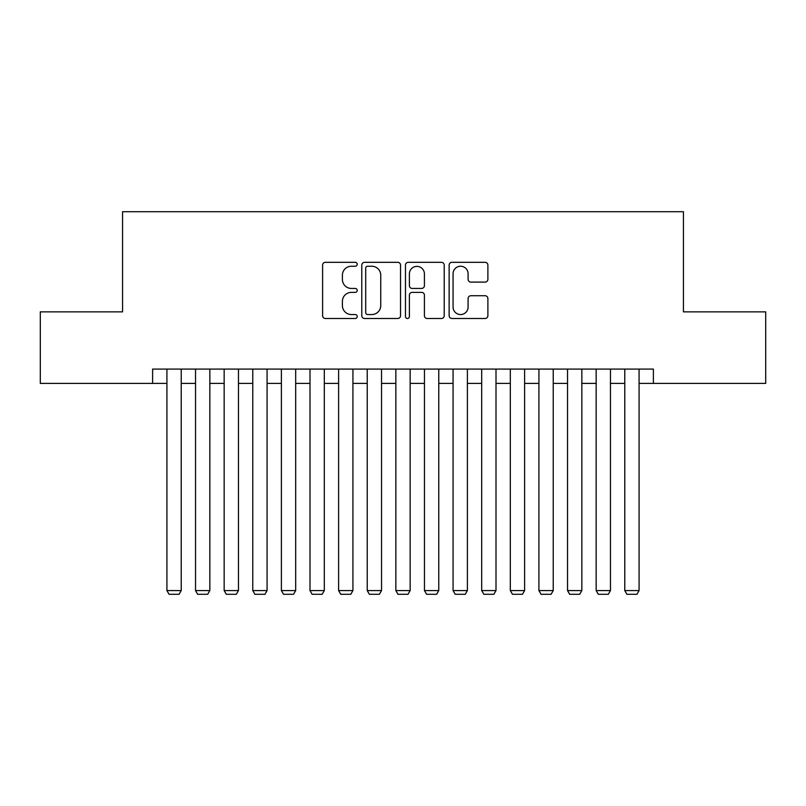 <?xml version="1.0" encoding="UTF-8"?>
<svg xmlns="http://www.w3.org/2000/svg" width="806" height="806" viewBox="0 0 806 806"><rect width="100%" height="100%" fill="white"/><g stroke="black" fill="none" stroke-linecap="round" stroke-linejoin="round"><path stroke-width="1.21" d="M357.219 264.277A1.965 1.965 0 0 0 355.255 262.313L325.402 262.313A2.811 2.811 0 0 0 322.601 265.124L322.601 315.68A2.811 2.811 0 0 0 325.402 318.491L355.255 318.491A1.965 1.965 0 0 0 357.219 316.516A1.965 1.965 0 0 0 355.255 314.552L351.386 314.552A8.987 8.987 0 0 1 342.399 305.565L342.399 301.353A8.987 8.987 0 0 1 351.386 292.366L355.255 292.366A1.965 1.965 0 0 0 357.219 290.402A1.965 1.965 0 0 0 355.255 288.437L351.386 288.437A8.987 8.987 0 0 1 342.399 279.44L342.399 275.229A8.987 8.987 0 0 1 351.386 266.242L355.255 266.242A1.965 1.965 0 0 0 357.219 264.277M485.091 282.11A2.811 2.811 0 0 0 487.892 279.299L487.892 265.124A2.811 2.811 0 0 0 485.091 262.313L451.944 262.313A2.811 2.811 0 0 0 449.133 265.124L449.133 315.68A2.811 2.811 0 0 0 451.944 318.491L485.091 318.491A2.811 2.811 0 0 0 487.892 315.68L487.892 298.542A2.811 2.811 0 0 0 485.091 295.731L470.906 295.731A2.811 2.811 0 0 0 468.095 298.542L468.095 307.036A7.516 7.516 0 0 1 460.579 314.552A7.516 7.516 0 0 1 453.063 307.036L453.063 273.758A7.516 7.516 0 0 1 460.579 266.242A7.516 7.516 0 0 1 468.095 273.758L468.095 279.299A2.811 2.811 0 0 0 470.906 282.11L485.091 282.11M152.616 383.394L40.3 383.394L40.3 311.862L122.572 311.862L122.572 211.706L683.428 211.706L683.428 311.862L765.7 311.862L765.7 383.394L653.384 383.394L653.384 369.088L152.616 369.088L152.616 383.394L166.923 383.394M400.542 265.124A2.811 2.811 0 0 0 397.731 262.313L364.594 262.313A2.811 2.811 0 0 0 361.783 265.124L361.783 315.68A2.811 2.811 0 0 0 364.594 318.491L397.731 318.491A2.811 2.811 0 0 0 400.542 315.68L400.542 265.124M408.269 262.313L441.406 262.313A2.811 2.811 0 0 1 444.217 265.124L444.217 315.68A2.811 2.811 0 0 1 441.406 318.491L427.23 318.491A2.811 2.811 0 0 1 424.419 315.68L424.419 295.177A2.811 2.811 0 0 0 421.609 292.366L412.198 292.366A2.811 2.811 0 0 0 409.388 295.177L409.388 316.516A1.965 1.965 0 0 1 407.423 318.491A1.965 1.965 0 0 1 405.458 316.516L405.458 265.124A2.811 2.811 0 0 1 408.269 262.313M181.229 383.394L195.536 383.394M209.842 383.394L224.159 383.394M238.465 383.394L252.772 383.394M267.078 383.394L281.385 383.394M295.691 383.394L309.998 383.394M324.304 383.394L338.611 383.394M352.927 383.394L367.234 383.394M381.54 383.394L395.847 383.394M410.153 383.394L424.46 383.394M438.766 383.394L453.073 383.394M467.389 383.394L481.696 383.394M496.002 383.394L510.309 383.394M524.615 383.394L538.922 383.394M553.228 383.394L567.535 383.394M581.841 383.394L596.158 383.394M610.464 383.394L624.771 383.394M639.077 383.394L653.384 383.394M367.677 266.242A1.965 1.965 0 0 0 365.712 268.207L365.712 312.587A1.965 1.965 0 0 0 367.677 314.552L371.747 314.552A8.987 8.987 0 0 0 380.744 305.565L380.744 275.229A8.987 8.987 0 0 0 371.747 266.242L367.677 266.242M424.419 273.899A7.516 7.516 0 0 0 416.904 266.383A7.516 7.516 0 0 0 409.388 273.899L409.388 285.626A2.811 2.811 0 0 0 412.198 288.437L421.609 288.437A2.811 2.811 0 0 0 424.419 285.626L424.419 273.899M181.229 369.088L181.229 590.576L166.923 590.576L166.923 369.088M181.229 590.576L179.083 594.294L169.069 594.294L166.923 590.576M209.842 369.088L209.842 590.576L195.536 590.576L195.536 369.088M209.842 590.576L207.696 594.294L197.682 594.294L195.536 590.576M238.465 369.088L238.465 590.576L224.159 590.576L224.159 369.088M238.465 590.576L236.319 594.294L226.305 594.294L224.159 590.576M267.078 369.088L267.078 590.576L252.772 590.576L252.772 369.088M267.078 590.576L264.932 594.294L254.918 594.294L252.772 590.576M295.691 369.088L295.691 590.576L281.385 590.576L281.385 369.088M295.691 590.576L293.545 594.294L283.531 594.294L281.385 590.576M324.304 369.088L324.304 590.576L309.998 590.576L309.998 369.088M324.304 590.576L322.158 594.294L312.144 594.294L309.998 590.576M352.927 369.088L352.927 590.576L338.611 590.576L338.611 369.088M352.927 590.576L350.781 594.294L340.757 594.294L338.611 590.576M381.54 369.088L381.54 590.576L367.234 590.576L367.234 369.088M381.54 590.576L379.394 594.294L369.38 594.294L367.234 590.576M410.153 369.088L410.153 590.576L395.847 590.576L395.847 369.088M410.153 590.576L408.007 594.294L397.993 594.294L395.847 590.576M438.766 369.088L438.766 590.576L424.46 590.576L424.46 369.088M438.766 590.576L436.62 594.294L426.606 594.294L424.46 590.576M467.389 369.088L467.389 590.576L453.073 590.576L453.073 369.088M467.389 590.576L465.243 594.294L455.219 594.294L453.073 590.576M496.002 369.088L496.002 590.576L481.696 590.576L481.696 369.088M496.002 590.576L493.856 594.294L483.842 594.294L481.696 590.576M524.615 369.088L524.615 590.576L510.309 590.576L510.309 369.088M524.615 590.576L522.469 594.294L512.455 594.294L510.309 590.576M553.228 369.088L553.228 590.576L538.922 590.576L538.922 369.088M553.228 590.576L551.082 594.294L541.068 594.294L538.922 590.576M581.841 369.088L581.841 590.576L567.535 590.576L567.535 369.088M581.841 590.576L579.695 594.294L569.681 594.294L567.535 590.576M610.464 369.088L610.464 590.576L596.158 590.576L596.158 369.088M610.464 590.576L608.318 594.294L598.304 594.294L596.158 590.576M639.077 369.088L639.077 590.576L624.771 590.576L624.771 369.088M639.077 590.576L636.931 594.294L626.917 594.294L624.771 590.576"/></g></svg>
